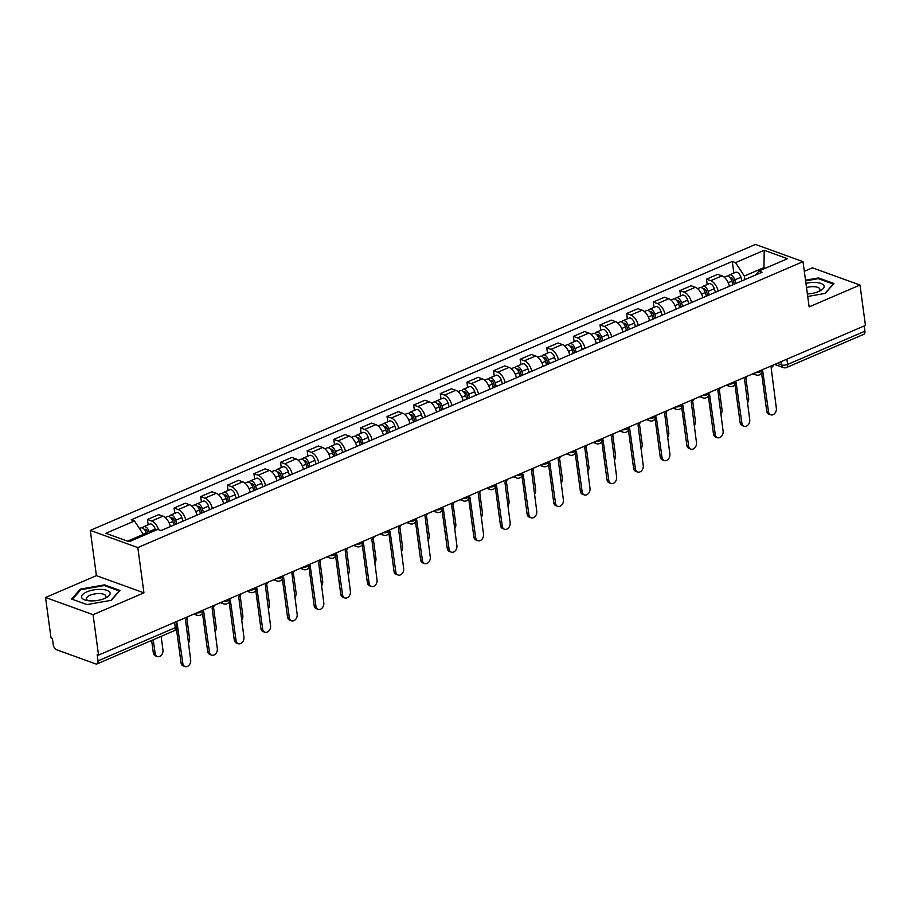 <?xml version="1.0" encoding="UTF-8"?>
<svg xmlns="http://www.w3.org/2000/svg" width="911" height="911" viewBox="0 0 911 911"><rect width="100%" height="100%" fill="white"/><g stroke="black" fill="none" stroke-linecap="round" stroke-linejoin="round"><path stroke-width="1.37" d="M45.55 597.491L93.081 614.697L98.536 655.089L865.45 325.409L859.995 285.029L809.139 306.893L803.012 261.639L755.492 244.433L90.291 530.384L96.407 575.638L45.55 597.491L51.005 637.882L52.394 638.383L53.248 644.669A4.43 2.414 -113.3 0 0 56.562 649.737L95.78 663.925A4.43 2.414 -113.3 0 0 96.987 663.937A4.43 2.414 -113.3 0 0 98.001 660.874L175.311 627.645A4.43 1.685 -7.7 0 0 176.928 626.051L176.335 621.644M859.995 285.029L812.464 267.823L804.322 271.319M93.081 614.697L143.938 592.845L137.812 547.591L803.012 261.639M98.536 655.089L97.158 654.588L98.001 660.874M864.209 325.944L864.915 331.205A4.43 2.414 66.7 0 1 863.89 334.269L786.592 367.497A4.43 2.414 -113.3 0 0 787.605 364.434L864.915 331.205M729.404 286.259A10.192 5.557 -113.3 0 0 721.99 275.862L717.766 274.325L706.503 279.165L710.728 280.702A10.192 5.557 66.7 0 1 718.141 291.099M707.221 284.494L706.503 279.165M702.791 297.703A10.192 5.557 -113.3 0 0 695.366 287.307L691.142 285.769L679.879 290.609L684.104 292.146A10.192 5.557 66.7 0 1 691.529 302.543M680.597 295.938L679.879 290.609M676.167 309.148A10.192 5.557 -113.3 0 0 668.754 298.751L664.518 297.214L653.255 302.053L657.48 303.591A10.192 5.557 66.7 0 1 664.905 313.988M653.973 307.371L653.255 302.053M649.543 320.592A10.192 5.557 -113.3 0 0 642.13 310.195L637.905 308.658L626.643 313.498L630.867 315.035A10.192 5.557 66.7 0 1 638.281 325.432M627.36 318.816L626.643 313.498M622.919 332.037A10.192 5.557 -113.3 0 0 615.506 321.629L611.281 320.103L600.019 324.942L604.244 326.48A10.192 5.557 66.7 0 1 611.657 336.876M600.736 330.26L600.019 324.942M596.295 343.481A10.192 5.557 -113.3 0 0 588.882 333.073L584.657 331.547L573.395 336.387L577.62 337.924A10.192 5.557 66.7 0 1 585.033 348.321M574.112 341.705L573.395 336.387M569.682 354.926A10.192 5.557 -113.3 0 0 562.258 344.517L558.033 342.991L546.771 347.831L550.996 349.368A10.192 5.557 66.7 0 1 558.42 359.765M547.488 353.149L546.771 347.831M543.058 366.37A10.192 5.557 -113.3 0 0 535.645 355.962L531.409 354.436L520.147 359.276L524.372 360.802A10.192 5.557 66.7 0 1 531.796 371.21M520.864 364.594L520.147 359.276M516.435 377.814A10.192 5.557 -113.3 0 0 509.021 367.406L504.796 365.88L493.534 370.72L497.759 372.246A10.192 5.557 66.7 0 1 505.172 382.654M494.252 376.038L493.534 370.72M489.811 389.259A10.192 5.557 -113.3 0 0 482.397 378.851L478.173 377.325L466.91 382.164L471.135 383.69A10.192 5.557 66.7 0 1 478.548 394.099M467.628 387.482L466.91 382.164M463.187 400.692A10.192 5.557 -113.3 0 0 455.773 390.295L451.549 388.769L440.286 393.609L444.511 395.135A10.192 5.557 66.7 0 1 451.924 405.543M441.004 398.927L440.286 393.609M436.574 412.136A10.192 5.557 -113.3 0 0 429.149 401.74L424.925 400.214L413.662 405.053L417.887 406.579A10.192 5.557 66.7 0 1 425.312 416.987M414.38 410.371L413.662 405.053M409.95 423.581A10.192 5.557 -113.3 0 0 402.537 413.184L398.301 411.658L387.038 416.498L391.263 418.024A10.192 5.557 66.7 0 1 398.688 428.432M387.756 421.816L387.038 416.498M383.326 435.025A10.192 5.557 -113.3 0 0 375.913 424.628L371.688 423.103L360.426 427.942L364.651 429.468A10.192 5.557 66.7 0 1 372.064 439.865M361.143 433.26L360.426 427.942M356.702 446.47A10.192 5.557 -113.3 0 0 349.289 436.073L345.064 434.547L333.802 439.387L338.027 440.913A10.192 5.557 66.7 0 1 345.44 451.309M334.519 444.705L333.802 439.387M330.078 457.914A10.192 5.557 -113.3 0 0 322.665 447.517L318.44 445.991L307.178 450.831L311.403 452.357A10.192 5.557 66.7 0 1 318.816 462.754M307.895 456.149L307.178 450.831M303.465 469.359A10.192 5.557 -113.3 0 0 296.041 458.962L291.816 457.424L280.554 462.276L284.779 463.801A10.192 5.557 66.7 0 1 292.203 474.198M281.271 467.594L280.554 462.276M276.842 480.803A10.192 5.557 -113.3 0 0 269.428 470.406L265.192 468.869L253.93 473.72L258.155 475.246A10.192 5.557 66.7 0 1 265.579 485.643M254.647 479.038L253.93 473.72M250.218 492.247A10.192 5.557 -113.3 0 0 242.804 481.851L238.58 480.313L227.306 485.164L231.542 486.69A10.192 5.557 66.7 0 1 238.955 497.087M228.035 490.482L227.306 485.164M223.594 503.692A10.192 5.557 -113.3 0 0 216.18 493.295L211.956 491.758L200.693 496.597L204.918 498.135A10.192 5.557 66.7 0 1 212.331 508.532M201.411 501.927L200.693 496.597M196.97 515.136A10.192 5.557 -113.3 0 0 189.556 504.74L185.332 503.202L174.069 508.042L178.294 509.579A10.192 5.557 66.7 0 1 185.707 519.976M174.787 513.36L174.069 508.042M170.357 526.581A10.192 5.557 -113.3 0 0 162.932 516.184L158.708 514.647L147.445 519.486L151.67 521.024A10.192 5.557 66.7 0 1 158.628 529.712M148.163 524.804L147.445 519.486M764.113 268.768L763.953 267.595L744.333 276.033L744.811 279.631M744.333 276.033L735.53 262.619L764.204 250.286L787.48 258.713L758.806 271.045L756.084 274.792M735.53 262.619L732.273 261.434L131.241 519.805L134.498 520.978L105.824 533.299L129.1 541.738L157.774 529.405L161.031 530.589L762.063 272.218L758.806 271.045M90.291 530.384L137.812 547.591M807.727 296.485L825.218 293.388L833.964 283.515L818.522 277.923L805.529 280.224M96.407 575.638L143.938 592.845M87.023 604.597L111.21 600.315L119.956 590.442L104.514 584.851L80.327 589.144L71.582 599.017L87.023 604.597M143.448 535.566L143.289 534.393L127.54 541.168M765.513 268.153L763.953 267.595L764.204 250.286M733.845 273.049L732.273 261.434M134.498 520.978L143.289 534.393M818.636 278.755L818.522 277.923M80.464 590.169L80.327 589.144M104.628 585.682L104.514 584.851M762.052 371.437A4.43 3.314 109.9 0 0 762.769 371.221L768.52 411.704A5.09 3.803 109.9 0 0 770.706 414.801A5.09 3.803 109.9 0 0 774.805 413.366A5.09 3.803 109.9 0 0 776.366 408.322L771.127 367.634A4.43 3.314 109.9 0 0 773.621 364.89M770.706 414.801L768.907 414.152A5.09 3.803 -70.1 0 1 766.709 411.043L761.562 372.929M734.391 284.118L733.139 279.973A2.653 1.446 -113.3 0 0 730.576 277.582A2.653 1.446 -113.3 0 0 730.201 277.901M735.86 283.48L734.79 279.905A5.534 3.018 -113.3 0 0 729.438 274.94A5.534 3.018 -113.3 0 0 728.31 276.318M742.01 280.839L740.928 277.263A5.534 3.018 -113.3 0 0 735.576 272.298L729.438 274.94M747.464 402.878A5.09 3.803 109.9 0 0 748.648 398.289L745.915 378.054M732.968 284.733L731.886 281.146A5.534 3.018 -113.3 0 0 726.534 276.192L724.211 277.183M735.428 382.882A4.43 3.314 109.9 0 0 736.145 382.666L741.896 423.137A5.09 3.803 109.9 0 0 744.082 426.246A5.09 3.803 109.9 0 0 748.193 424.811A5.09 3.803 109.9 0 0 749.742 419.766L744.515 379.067A4.43 3.314 109.9 0 0 746.997 376.334M744.082 426.246L742.283 425.596A5.09 3.803 -70.1 0 1 740.096 422.488L734.938 384.374M708.815 394.326A4.43 3.314 109.9 0 0 709.532 394.11L715.272 434.581A5.09 3.803 109.9 0 0 717.458 437.69A5.09 3.803 109.9 0 0 721.569 436.255A5.09 3.803 109.9 0 0 723.118 431.21L717.891 390.512A4.43 3.314 109.9 0 0 720.373 387.779M717.458 437.69L715.659 437.041A5.09 3.803 -70.1 0 1 713.472 433.932L708.314 395.818M807.385 293.946A14.405 5.489 -7.7 0 0 820.333 290.746A14.405 5.489 -7.7 0 0 814.935 282.444A14.405 5.489 -7.7 0 0 805.95 283.321M818.545 291.588A9.862 3.758 -7.7 0 0 819.923 289.288A9.862 3.758 -7.7 0 0 813.648 286.669A9.862 3.758 -7.7 0 0 806.52 287.512M805.62 280.884L818.306 278.641L833.269 284.05L824.956 293.433M100.927 589.371A14.405 5.489 -7.7 0 0 83.596 593.676A14.405 5.489 -7.7 0 0 86.374 600.372A14.405 5.489 -7.7 0 0 90.713 600.896A14.405 5.489 -7.7 0 0 106.325 597.673A14.405 5.489 -7.7 0 0 100.927 589.371M104.537 598.516A9.862 3.758 -7.7 0 0 105.915 596.215A9.862 3.758 -7.7 0 0 99.641 593.596A9.862 3.758 -7.7 0 0 86.374 598.857A9.862 3.758 -7.7 0 0 88.321 600.713M87.057 604.597L72.379 599.29L80.863 589.713L104.298 585.568L119.261 590.988L110.948 600.36M707.767 295.563L706.515 291.406A2.653 1.446 -113.3 0 0 703.952 289.026A2.653 1.446 -113.3 0 0 703.577 289.345M709.236 294.925L708.166 291.349A5.534 3.018 -113.3 0 0 702.814 286.384A5.534 3.018 -113.3 0 0 701.686 287.762M715.386 292.283L714.304 288.707A5.534 3.018 -113.3 0 0 708.963 283.742L702.814 286.384M720.84 414.323A5.09 3.803 109.9 0 0 722.024 409.734L719.291 389.498M706.344 296.177L705.262 292.59A5.534 3.018 -113.3 0 0 699.91 287.625L697.598 288.628M681.143 307.007L679.902 302.851A2.653 1.446 -113.3 0 0 677.328 300.471A2.653 1.446 -113.3 0 0 676.953 300.789M682.624 306.369L681.542 302.794A5.534 3.018 -113.3 0 0 676.19 297.829A5.534 3.018 -113.3 0 0 675.062 299.207M688.762 303.727L687.68 300.152A5.534 3.018 -113.3 0 0 682.339 295.187L676.19 297.829M694.216 425.767A5.09 3.803 109.9 0 0 695.412 421.178L692.667 400.942M679.72 307.622L678.638 304.035A5.534 3.018 -113.3 0 0 673.286 299.07L670.974 300.072M682.191 405.771A4.43 3.314 109.9 0 0 682.908 405.554L688.648 446.026A5.09 3.803 109.9 0 0 690.834 449.134A5.09 3.803 109.9 0 0 694.945 447.7A5.09 3.803 109.9 0 0 696.494 442.655L691.267 401.956A4.43 3.314 109.9 0 0 693.761 399.223M690.834 449.134L689.035 448.485A5.09 3.803 -70.1 0 1 686.848 445.377L681.69 407.263M655.567 417.215A4.43 3.314 109.9 0 0 656.284 416.999L662.024 457.47A5.09 3.803 109.9 0 0 664.221 460.579A5.09 3.803 109.9 0 0 668.321 459.144A5.09 3.803 109.9 0 0 669.881 454.099L664.643 413.4A4.43 3.314 109.9 0 0 667.137 410.667M664.221 460.579L662.411 459.93A5.09 3.803 -70.1 0 1 660.224 456.821L655.077 418.707M628.943 428.66A4.43 3.314 109.9 0 0 629.66 428.443L635.4 468.914A5.09 3.803 109.9 0 0 637.598 472.023A5.09 3.803 109.9 0 0 641.697 470.588A5.09 3.803 109.9 0 0 643.257 465.544L638.019 424.845A4.43 3.314 109.9 0 0 640.513 422.112M637.598 472.023L635.798 471.374A5.09 3.803 -70.1 0 1 633.6 468.265L628.453 430.151M654.531 318.451L653.278 314.295A2.653 1.446 -113.3 0 0 650.705 311.915A2.653 1.446 -113.3 0 0 650.329 312.234M656 317.814L654.918 314.238A5.534 3.018 -113.3 0 0 649.566 309.273A5.534 3.018 -113.3 0 0 648.438 310.651M662.138 315.172L661.067 311.596A5.534 3.018 -113.3 0 0 655.715 306.631L649.566 309.273M667.592 437.212A5.09 3.803 109.9 0 0 668.788 432.623L666.055 412.387M653.096 319.066L652.014 315.479A5.534 3.018 -113.3 0 0 646.673 310.514L644.35 311.516M627.907 329.896L626.654 325.739A2.653 1.446 -113.3 0 0 624.092 323.359A2.653 1.446 -113.3 0 0 623.716 323.678M629.376 329.258L628.294 325.683A5.534 3.018 -113.3 0 0 622.953 320.718A5.534 3.018 -113.3 0 0 621.826 322.095M635.525 326.616L634.443 323.041A5.534 3.018 -113.3 0 0 629.091 318.076L622.953 320.718M640.968 448.656A5.09 3.803 109.9 0 0 642.164 444.067L639.431 423.831M626.472 330.511L625.402 326.924A5.534 3.018 -113.3 0 0 620.049 321.959L617.726 322.961M601.283 341.34L600.03 337.184A2.653 1.446 -113.3 0 0 597.468 334.804A2.653 1.446 -113.3 0 0 597.092 335.123M602.752 340.703L601.681 337.127A5.534 3.018 -113.3 0 0 596.329 332.162A5.534 3.018 -113.3 0 0 595.202 333.54M608.901 338.061L607.819 334.485A5.534 3.018 -113.3 0 0 602.467 329.52L596.329 332.162M614.356 460.101A5.09 3.803 109.9 0 0 615.54 455.511L612.807 435.276M599.859 341.955L598.778 338.368A5.534 3.018 -113.3 0 0 593.425 333.403L591.102 334.405M602.319 440.104A4.43 3.314 109.9 0 0 603.036 439.888L608.787 480.359A5.09 3.803 109.9 0 0 610.974 483.468A5.09 3.803 109.9 0 0 615.084 482.033A5.09 3.803 109.9 0 0 616.633 476.988L611.406 436.289A4.43 3.314 109.9 0 0 613.889 433.556M610.974 483.468L609.174 482.807A5.09 3.803 -70.1 0 1 606.977 479.71L601.829 441.596M574.659 352.785L573.406 348.628A2.653 1.446 -113.3 0 0 570.844 346.248A2.653 1.446 -113.3 0 0 570.468 346.567M576.128 352.147L575.057 348.571A5.534 3.018 -113.3 0 0 569.705 343.606A5.534 3.018 -113.3 0 0 568.578 344.973M582.277 349.505L581.195 345.929A5.534 3.018 -113.3 0 0 575.854 340.965L569.705 343.606M587.732 471.545A5.09 3.803 109.9 0 0 588.916 466.956L586.183 446.72M573.235 353.4L572.154 349.813A5.534 3.018 -113.3 0 0 566.801 344.848L564.49 345.85M575.706 451.549A4.43 3.314 109.9 0 0 576.424 451.332L582.163 491.803A5.09 3.803 109.9 0 0 584.35 494.912A5.09 3.803 109.9 0 0 588.46 493.477A5.09 3.803 109.9 0 0 590.009 488.433L584.782 447.734A4.43 3.314 109.9 0 0 587.265 444.989M584.35 494.912L582.55 494.252A5.09 3.803 -70.1 0 1 580.364 491.154L575.205 453.04M548.035 364.229L546.794 360.073A2.653 1.446 -113.3 0 0 544.22 357.693A2.653 1.446 -113.3 0 0 543.844 358.012M549.515 363.591L548.433 360.004A5.534 3.018 -113.3 0 0 543.081 355.051A5.534 3.018 -113.3 0 0 541.954 356.417M555.653 360.95L554.571 357.374A5.534 3.018 -113.3 0 0 549.231 352.409L543.081 355.051M561.108 482.989A5.09 3.803 109.9 0 0 562.303 478.4L559.559 458.165M546.611 364.833L545.53 361.257A5.534 3.018 -113.3 0 0 540.177 356.292L537.866 357.294M549.082 462.993A4.43 3.314 109.9 0 0 549.8 462.777L555.539 503.248A5.09 3.803 109.9 0 0 557.726 506.357A5.09 3.803 109.9 0 0 561.836 504.922A5.09 3.803 109.9 0 0 563.385 499.877L558.158 459.178A4.43 3.314 109.9 0 0 560.652 456.434M557.726 506.357L555.926 505.696A5.09 3.803 -70.1 0 1 553.74 502.599L548.581 464.485M521.422 375.674L520.17 371.517A2.653 1.446 -113.3 0 0 517.596 369.137A2.653 1.446 -113.3 0 0 517.22 369.456M522.891 375.036L521.809 371.449A5.534 3.018 -113.3 0 0 516.457 366.495A5.534 3.018 -113.3 0 0 515.33 367.862M529.029 372.394L527.959 368.807A5.534 3.018 -113.3 0 0 522.607 363.853L516.457 366.495M534.484 494.434A5.09 3.803 109.9 0 0 535.679 489.845L532.935 469.609M519.987 376.277L518.906 372.701A5.534 3.018 -113.3 0 0 513.565 367.737L511.242 368.739M522.458 474.437A4.43 3.314 109.9 0 0 523.176 474.221L528.915 514.692A5.09 3.803 109.9 0 0 531.113 517.801A5.09 3.803 109.9 0 0 535.212 516.366A5.09 3.803 109.9 0 0 536.773 511.322L531.534 470.623A4.43 3.314 109.9 0 0 534.028 467.878M531.113 517.801L529.302 517.141A5.09 3.803 -70.1 0 1 527.116 514.043L521.969 475.929M494.798 387.107L493.546 382.962A2.653 1.446 -113.3 0 0 490.983 380.582A2.653 1.446 -113.3 0 0 490.608 380.9M496.267 386.48L495.185 382.893A5.534 3.018 -113.3 0 0 489.845 377.94A5.534 3.018 -113.3 0 0 488.717 379.306M502.416 383.838L501.335 380.251A5.534 3.018 -113.3 0 0 495.983 375.298L489.845 377.94M507.86 505.878A5.09 3.803 109.9 0 0 509.055 501.289L506.322 481.054M493.363 387.722L492.293 384.146A5.534 3.018 -113.3 0 0 486.941 379.181L484.618 380.183M495.835 485.882A4.43 3.314 109.9 0 0 496.552 485.665L502.291 526.137A5.09 3.803 109.9 0 0 504.489 529.245A5.09 3.803 109.9 0 0 508.589 527.811A5.09 3.803 109.9 0 0 510.149 522.766L504.91 482.067A4.43 3.314 109.9 0 0 507.404 479.323M504.489 529.245L502.69 528.585A5.09 3.803 -70.1 0 1 500.492 525.488L495.345 487.374M469.211 497.326A4.43 3.314 109.9 0 0 469.928 497.11L475.679 537.581A5.09 3.803 109.9 0 0 477.865 540.678A5.09 3.803 109.9 0 0 481.976 539.255A5.09 3.803 109.9 0 0 483.525 534.21L478.298 493.511A4.43 3.314 109.9 0 0 480.78 490.767M477.865 540.678L476.066 540.029A5.09 3.803 -70.1 0 1 473.868 536.932L468.721 498.818M442.598 508.759A4.43 3.314 109.9 0 0 443.315 508.554L449.055 549.026A5.09 3.803 109.9 0 0 451.241 552.123A5.09 3.803 109.9 0 0 455.352 550.699A5.09 3.803 109.9 0 0 456.901 545.655L451.674 504.956A4.43 3.314 109.9 0 0 454.156 502.212M451.241 552.123L449.442 551.474A5.09 3.803 -70.1 0 1 447.255 548.376L442.097 510.262M415.974 520.204A4.43 3.314 109.9 0 0 416.691 519.987L422.431 560.47A5.09 3.803 109.9 0 0 424.617 563.567A5.09 3.803 109.9 0 0 428.728 562.144A5.09 3.803 109.9 0 0 430.277 557.099L425.05 516.4A4.43 3.314 109.9 0 0 427.544 513.656M424.617 563.567L422.818 562.918A5.09 3.803 -70.1 0 1 420.631 559.821L415.473 521.707M389.35 531.648A4.43 3.314 109.9 0 0 390.067 531.432L395.807 571.914A5.09 3.803 109.9 0 0 398.005 575.012A5.09 3.803 109.9 0 0 402.104 573.588A5.09 3.803 109.9 0 0 403.664 568.532L398.426 527.845A4.43 3.314 109.9 0 0 400.92 525.1M398.005 575.012L396.194 574.363A5.09 3.803 -70.1 0 1 394.007 571.265L388.86 533.151M362.726 543.093A4.43 3.314 109.9 0 0 363.443 542.876L369.183 583.359A5.09 3.803 109.9 0 0 371.381 586.456A5.09 3.803 109.9 0 0 375.48 585.033A5.09 3.803 109.9 0 0 377.04 579.977L371.802 539.289A4.43 3.314 109.9 0 0 374.296 536.545M371.381 586.456L369.581 585.807A5.09 3.803 -70.1 0 1 367.384 582.698L362.236 544.596M468.174 398.551L466.922 394.406A2.653 1.446 -113.3 0 0 464.359 392.026A2.653 1.446 -113.3 0 0 463.984 392.345M469.643 397.925L468.573 394.338A5.534 3.018 -113.3 0 0 463.221 389.373A5.534 3.018 -113.3 0 0 462.093 390.751M475.793 395.283L474.711 391.696A5.534 3.018 -113.3 0 0 469.359 386.742L463.221 389.373M481.247 517.323A5.09 3.803 109.9 0 0 482.431 512.734L479.698 492.498M466.751 399.166L465.669 395.59A5.534 3.018 -113.3 0 0 460.317 390.625L457.994 391.628M441.55 409.996L440.298 405.85A2.653 1.446 -113.3 0 0 437.735 403.471A2.653 1.446 -113.3 0 0 437.36 403.789M443.019 409.369L441.949 405.782A5.534 3.018 -113.3 0 0 436.597 400.817A5.534 3.018 -113.3 0 0 435.469 402.195M449.169 406.727L448.087 403.14A5.534 3.018 -113.3 0 0 442.746 398.187L436.597 400.817M454.623 528.767A5.09 3.803 109.9 0 0 455.807 524.178L453.074 503.942M440.127 410.61L439.045 407.035A5.534 3.018 -113.3 0 0 433.693 402.07L431.381 403.061M414.926 421.44L413.685 417.295A2.653 1.446 -113.3 0 0 411.112 414.915A2.653 1.446 -113.3 0 0 410.736 415.234M416.407 420.814L415.325 417.227A5.534 3.018 -113.3 0 0 409.973 412.262A5.534 3.018 -113.3 0 0 408.845 413.64M422.545 418.172L421.463 414.585A5.534 3.018 -113.3 0 0 416.122 409.62L409.973 412.262M427.999 540.212A5.09 3.803 109.9 0 0 429.183 535.622L426.45 515.387M413.503 422.055L412.421 418.479A5.534 3.018 -113.3 0 0 407.069 413.514L404.757 414.505M388.314 432.884L387.061 428.739A2.653 1.446 -113.3 0 0 384.488 426.359A2.653 1.446 -113.3 0 0 384.112 426.667M389.783 432.258L388.701 428.671A5.534 3.018 -113.3 0 0 383.349 423.706A5.534 3.018 -113.3 0 0 382.221 425.084M395.921 429.616L394.85 426.029A5.534 3.018 -113.3 0 0 389.498 421.064L383.349 423.706M401.375 551.656A5.09 3.803 109.9 0 0 402.571 547.055L399.827 526.831M386.879 433.499L385.797 429.924A5.534 3.018 -113.3 0 0 380.456 424.959L378.133 425.949M361.69 444.329L360.437 440.184A2.653 1.446 -113.3 0 0 357.864 437.804A2.653 1.446 -113.3 0 0 357.499 438.111M363.159 443.703L362.077 440.115A5.534 3.018 -113.3 0 0 356.736 435.151A5.534 3.018 -113.3 0 0 355.609 436.528M369.308 441.061L368.226 437.474A5.534 3.018 -113.3 0 0 362.874 432.509L356.736 435.151M374.751 563.1A5.09 3.803 109.9 0 0 375.947 558.5L373.214 538.276M360.255 444.944L359.185 441.368A5.534 3.018 -113.3 0 0 353.832 436.403L351.509 437.394M335.066 455.773L333.813 451.628A2.653 1.446 -113.3 0 0 331.251 449.248A2.653 1.446 -113.3 0 0 330.875 449.556M336.535 455.147L335.464 451.56A5.534 3.018 -113.3 0 0 330.112 446.595A5.534 3.018 -113.3 0 0 328.985 447.973M342.684 452.505L341.602 448.918A5.534 3.018 -113.3 0 0 336.25 443.953L330.112 446.595M348.139 574.545A5.09 3.803 109.9 0 0 349.323 569.944L346.59 549.72M333.631 456.388L332.561 452.813A5.534 3.018 -113.3 0 0 327.208 447.848L324.885 448.838M336.102 554.537A4.43 3.314 109.9 0 0 336.819 554.321L342.57 594.803A5.09 3.803 109.9 0 0 344.757 597.901A5.09 3.803 109.9 0 0 348.867 596.477A5.09 3.803 109.9 0 0 350.416 591.421L345.189 550.734A4.43 3.314 109.9 0 0 347.672 547.989M344.757 597.901L342.957 597.252A5.09 3.803 -70.1 0 1 340.76 594.143L335.612 556.04M308.442 467.218L307.189 463.073A2.653 1.446 -113.3 0 0 304.627 460.681A2.653 1.446 -113.3 0 0 304.251 461M309.911 466.58L308.84 463.004A5.534 3.018 -113.3 0 0 303.488 458.039A5.534 3.018 -113.3 0 0 302.361 459.417M316.06 463.95L314.978 460.362A5.534 3.018 -113.3 0 0 309.638 455.398L303.488 458.039M321.515 585.978A5.09 3.803 109.9 0 0 322.699 581.389L319.966 561.165M307.018 467.833L305.937 464.246A5.534 3.018 -113.3 0 0 300.584 459.292L298.273 460.283M309.489 565.982A4.43 3.314 109.9 0 0 310.195 565.765L315.946 606.248A5.09 3.803 109.9 0 0 318.133 609.345A5.09 3.803 109.9 0 0 322.243 607.922A5.09 3.803 109.9 0 0 323.792 602.866L318.565 562.178A4.43 3.314 109.9 0 0 321.048 559.434M318.133 609.345L316.333 608.696A5.09 3.803 -70.1 0 1 314.147 605.587L308.988 567.473M281.818 478.662L280.577 474.517A2.653 1.446 -113.3 0 0 278.003 472.126A2.653 1.446 -113.3 0 0 277.627 472.445M283.298 478.024L282.216 474.449A5.534 3.018 -113.3 0 0 276.864 469.484A5.534 3.018 -113.3 0 0 275.737 470.862M289.436 475.394L288.354 471.807A5.534 3.018 -113.3 0 0 283.014 466.842L276.864 469.484M294.891 597.422A5.09 3.803 109.9 0 0 296.075 592.833L293.342 572.609M280.394 479.277L279.313 475.69A5.534 3.018 -113.3 0 0 273.96 470.736L271.649 471.727M282.865 577.426A4.43 3.314 109.9 0 0 283.583 577.21L289.322 617.692A5.09 3.803 109.9 0 0 291.509 620.79A5.09 3.803 109.9 0 0 295.62 619.366A5.09 3.803 109.9 0 0 297.168 614.31L291.941 573.623A4.43 3.314 109.9 0 0 294.435 570.878M291.509 620.79L289.709 620.14A5.09 3.803 -70.1 0 1 287.523 617.032L282.364 578.918M255.194 490.107L253.953 485.962A2.653 1.446 -113.3 0 0 251.379 483.57A2.653 1.446 -113.3 0 0 251.003 483.889M256.674 489.469L255.592 485.893A5.534 3.018 -113.3 0 0 250.24 480.928A5.534 3.018 -113.3 0 0 249.113 482.306M262.812 486.827L261.742 483.251A5.534 3.018 -113.3 0 0 256.39 478.286L250.24 480.928M268.267 608.867A5.09 3.803 109.9 0 0 269.462 604.278L266.718 584.042M253.77 490.722L252.689 487.134A5.534 3.018 -113.3 0 0 247.348 482.181L245.025 483.172M256.242 588.87A4.43 3.314 109.9 0 0 256.959 588.654L262.698 629.137A5.09 3.803 109.9 0 0 264.896 632.234A5.09 3.803 109.9 0 0 268.996 630.799A5.09 3.803 109.9 0 0 270.556 625.755L265.317 585.067A4.43 3.314 109.9 0 0 267.811 582.323M264.896 632.234L263.085 631.585A5.09 3.803 -70.1 0 1 260.899 628.476L255.752 590.362M228.581 501.551L227.329 497.406A2.653 1.446 -113.3 0 0 224.755 495.015A2.653 1.446 -113.3 0 0 224.391 495.333M230.05 500.913L228.968 497.338A5.534 3.018 -113.3 0 0 223.628 492.373A5.534 3.018 -113.3 0 0 222.5 493.751M236.2 498.271L235.118 494.696A5.534 3.018 -113.3 0 0 229.766 489.731L223.628 492.373M241.643 620.311A5.09 3.803 109.9 0 0 242.838 615.722L240.105 595.487M227.146 502.166L226.076 498.579A5.534 3.018 -113.3 0 0 220.724 493.614L218.401 494.616M229.618 600.315A4.43 3.314 109.9 0 0 230.335 600.098L236.074 640.57A5.09 3.803 109.9 0 0 238.272 643.678A5.09 3.803 109.9 0 0 242.372 642.244A5.09 3.803 109.9 0 0 243.932 637.199L238.693 596.5A4.43 3.314 109.9 0 0 241.187 593.767M238.272 643.678L236.473 643.029A5.09 3.803 -70.1 0 1 234.275 639.921L229.128 601.807M201.957 512.995L200.705 508.839A2.653 1.446 -113.3 0 0 198.142 506.459A2.653 1.446 -113.3 0 0 197.767 506.778M203.426 512.358L202.356 508.782A5.534 3.018 -113.3 0 0 197.004 503.817A5.534 3.018 -113.3 0 0 195.876 505.195M209.576 509.716L208.494 506.14A5.534 3.018 -113.3 0 0 203.142 501.175L197.004 503.817M215.019 631.756A5.09 3.803 109.9 0 0 216.214 627.167L213.481 606.931M200.522 513.61L199.452 510.023A5.534 3.018 -113.3 0 0 194.1 505.058L191.777 506.06M202.994 611.759A4.43 3.314 109.9 0 0 203.711 611.543L209.462 652.014A5.09 3.803 109.9 0 0 211.648 655.123A5.09 3.803 109.9 0 0 215.759 653.688A5.09 3.803 109.9 0 0 217.308 648.643L212.081 607.944A4.43 3.314 109.9 0 0 214.563 605.211M211.648 655.123L209.849 654.474A5.09 3.803 -70.1 0 1 207.651 651.365L202.504 613.251M175.333 524.44L174.081 520.283A2.653 1.446 -113.3 0 0 171.519 517.904A2.653 1.446 -113.3 0 0 171.143 518.222M176.802 523.802L175.732 520.227A5.534 3.018 -113.3 0 0 170.38 515.262A5.534 3.018 -113.3 0 0 169.252 516.639M182.952 521.16L181.87 517.585A5.534 3.018 -113.3 0 0 176.518 512.62L170.38 515.262M188.406 643.2A5.09 3.803 109.9 0 0 189.59 638.611L186.857 618.375M173.91 525.055L172.828 521.468A5.534 3.018 -113.3 0 0 167.476 516.503L165.164 517.505M176.54 623.17A4.43 3.314 109.9 0 0 177.087 622.987L182.838 663.459A5.09 3.803 109.9 0 0 185.024 666.567A5.09 3.803 109.9 0 0 189.135 665.132A5.09 3.803 109.9 0 0 190.684 660.088L185.457 619.389A4.43 3.314 109.9 0 0 187.939 616.656M185.024 666.567L183.225 665.918A5.09 3.803 -70.1 0 1 181.038 662.809L176.427 628.761M148.026 533.595L147.468 531.728A2.653 1.446 -113.3 0 0 144.895 529.348A2.653 1.446 -113.3 0 0 144.519 529.667M149.495 532.969L149.108 531.671A5.534 3.018 -113.3 0 0 143.756 526.706A5.534 3.018 -113.3 0 0 142.628 528.084M155.644 530.327L155.246 529.029A5.534 3.018 -113.3 0 0 149.905 524.064L143.756 526.706M153.276 639.738L155.121 653.426A5.09 3.803 109.9 0 0 157.307 656.535A5.09 3.803 109.9 0 0 161.418 655.1A5.09 3.803 109.9 0 0 162.967 650.055L161.122 636.368M146.591 534.21L146.204 532.912A5.534 3.018 -113.3 0 0 140.852 527.947L139.463 528.551M157.307 656.535L155.508 655.886A5.09 3.803 -70.1 0 1 153.321 652.777L151.647 640.444M196.696 612.887A4.43 1.685 -7.7 0 0 201.388 612.135A4.43 1.685 -7.7 0 0 203.005 610.541L202.959 610.199M223.32 601.442A4.43 1.685 -7.7 0 0 228.001 600.691A4.43 1.685 -7.7 0 0 229.629 599.096L229.572 598.755M249.933 589.998A4.43 1.685 -7.7 0 0 254.624 589.246A4.43 1.685 -7.7 0 0 256.242 587.652L256.196 587.31M276.557 578.553A4.43 1.685 -7.7 0 0 281.248 577.813A4.43 1.685 -7.7 0 0 282.865 576.207L282.82 575.866M303.181 567.12A4.43 1.685 -7.7 0 0 307.872 566.369A4.43 1.685 -7.7 0 0 309.489 564.763L309.444 564.421M329.805 555.676A4.43 1.685 -7.7 0 0 334.496 554.924A4.43 1.685 -7.7 0 0 336.113 553.319L336.068 552.977M356.429 544.231A4.43 1.685 -7.7 0 0 361.109 543.48A4.43 1.685 -7.7 0 0 362.737 541.874L362.68 541.533M383.041 532.787A4.43 1.685 -7.7 0 0 387.733 532.035A4.43 1.685 -7.7 0 0 389.35 530.441L389.304 530.088M409.665 521.343A4.43 1.685 -7.7 0 0 414.357 520.591A4.43 1.685 -7.7 0 0 415.974 518.997L415.928 518.644M436.289 509.898A4.43 1.685 -7.7 0 0 440.981 509.147A4.43 1.685 -7.7 0 0 442.598 507.552L442.552 507.199M462.913 498.454A4.43 1.685 -7.7 0 0 467.605 497.702A4.43 1.685 -7.7 0 0 469.222 496.108L469.176 495.755M489.537 487.009A4.43 1.685 -7.7 0 0 494.217 486.258A4.43 1.685 -7.7 0 0 495.846 484.663L495.789 484.322M516.15 475.565A4.43 1.685 -7.7 0 0 520.841 474.813A4.43 1.685 -7.7 0 0 522.458 473.219L522.413 472.877M542.774 464.12A4.43 1.685 -7.7 0 0 547.465 463.369A4.43 1.685 -7.7 0 0 549.082 461.775L549.037 461.433M569.398 452.676A4.43 1.685 -7.7 0 0 574.089 451.924A4.43 1.685 -7.7 0 0 575.706 450.33L575.661 449.988M596.022 441.231A4.43 1.685 -7.7 0 0 600.713 440.48A4.43 1.685 -7.7 0 0 602.33 438.886L602.285 438.544M622.646 429.787A4.43 1.685 -7.7 0 0 627.326 429.035A4.43 1.685 -7.7 0 0 628.954 427.441L628.897 427.1M649.258 418.343A4.43 1.685 -7.7 0 0 653.95 417.591A4.43 1.685 -7.7 0 0 655.567 415.997L655.521 415.655M675.882 406.898A4.43 1.685 -7.7 0 0 680.574 406.147A4.43 1.685 -7.7 0 0 682.191 404.552L682.145 404.211M702.506 395.454A4.43 1.685 -7.7 0 0 707.198 394.702A4.43 1.685 -7.7 0 0 708.815 393.108L708.769 392.766M729.13 384.009A4.43 1.685 -7.7 0 0 733.822 383.258A4.43 1.685 -7.7 0 0 735.439 381.663L735.393 381.322M755.754 372.565A4.43 1.685 -7.7 0 0 760.434 371.825A4.43 1.685 -7.7 0 0 762.063 370.219L762.017 369.877M777.174 363.364L781.422 364.901A4.43 1.685 -7.7 0 0 787.605 364.434L786.899 359.185M781 361.713L781.422 364.901A4.43 3.314 -70.1 0 0 783.335 367.6A4.43 4.43 0 0 0 786.592 367.497M178.294 509.579L189.556 504.74M204.918 498.135L216.18 493.295M231.542 486.69L242.804 481.851M258.155 475.246L269.428 470.406M284.779 463.801L296.041 458.962M311.403 452.357L322.665 447.517M338.027 440.913L349.289 436.073M364.651 429.468L375.913 424.628M391.263 418.024L402.537 413.184M417.887 406.579L429.149 401.74M444.511 395.135L455.773 390.295M471.135 383.69L482.397 378.851M497.759 372.246L509.021 367.406M524.372 360.802L535.645 355.962M550.996 349.368L562.258 344.517M577.62 337.924L588.882 333.073M604.244 326.48L615.506 321.629M630.867 315.035L642.13 310.195M657.48 303.591L668.754 298.751M684.104 292.146L695.366 287.307M710.728 280.702L721.99 275.862M151.67 521.024L162.932 516.184M754.456 373.123A4.43 3.314 109.9 0 0 756.164 374.979A4.43 4.43 0 0 0 762.063 370.219M727.832 384.567A4.43 3.314 109.9 0 0 729.54 386.423A4.43 4.43 0 0 0 735.439 381.663M701.208 396.012A4.43 3.314 109.9 0 0 702.916 397.868A4.43 4.43 0 0 0 708.815 393.108M674.584 407.456A4.43 3.314 109.9 0 0 676.292 409.312A4.43 4.43 0 0 0 682.191 404.552M647.972 418.901A4.43 3.314 109.9 0 0 649.668 420.757A4.43 4.43 0 0 0 655.567 415.997M621.348 430.345A4.43 3.314 109.9 0 0 623.056 432.201A4.43 4.43 0 0 0 628.954 427.441M594.724 441.789A4.43 3.314 109.9 0 0 596.432 443.646A4.43 4.43 0 0 0 602.33 438.886M568.1 453.234A4.43 3.314 109.9 0 0 569.808 455.09A4.43 4.43 0 0 0 575.706 450.33M541.476 464.678A4.43 3.314 109.9 0 0 543.184 466.534A4.43 4.43 0 0 0 549.082 461.775M514.863 476.123A4.43 3.314 109.9 0 0 516.56 477.979A4.43 4.43 0 0 0 522.458 473.219M488.239 487.567A4.43 3.314 109.9 0 0 489.947 489.423A4.43 4.43 0 0 0 495.846 484.663M461.615 499.012A4.43 3.314 109.9 0 0 463.323 500.868A4.43 4.43 0 0 0 469.222 496.108M434.991 510.456A4.43 3.314 109.9 0 0 436.699 512.312A4.43 4.43 0 0 0 442.598 507.552M408.367 521.901A4.43 3.314 109.9 0 0 410.075 523.757A4.43 4.43 0 0 0 415.974 518.997M381.755 533.345A4.43 3.314 109.9 0 0 383.451 535.201A4.43 4.43 0 0 0 389.35 530.441M355.131 544.789A4.43 3.314 109.9 0 0 356.839 546.634A4.43 4.43 0 0 0 362.737 541.874M328.507 556.234A4.43 3.314 109.9 0 0 330.215 558.079A4.43 4.43 0 0 0 336.113 553.319M301.883 567.667A4.43 3.314 109.9 0 0 303.591 569.523A4.43 4.43 0 0 0 309.489 564.763M275.259 579.111A4.43 3.314 109.9 0 0 276.967 580.967A4.43 4.43 0 0 0 282.865 576.207M248.646 590.556A4.43 3.314 109.9 0 0 250.343 592.412A4.43 4.43 0 0 0 256.242 587.652M222.022 602A4.43 3.314 109.9 0 0 223.73 603.856A4.43 4.43 0 0 0 229.629 599.096M195.398 613.445A4.43 3.314 109.9 0 0 197.106 615.301A4.43 4.43 0 0 0 203.005 610.541M174.605 622.384L175.311 627.645A4.43 2.414 -113.3 0 1 174.286 630.708A4.43 4.43 0 0 0 176.928 626.051M768.52 411.704L766.709 411.043M730.952 279.005L732.33 278.402M734.79 279.905L740.928 277.263M728.231 282.717L731.886 281.146M741.896 423.137L740.096 422.488M715.272 434.581L713.472 433.932M704.328 290.45L705.706 289.846M708.166 291.349L714.304 288.707M701.607 294.162L705.262 292.59M677.704 301.883L679.082 301.29M681.542 302.794L687.68 300.152M674.994 305.606L678.638 304.035M688.648 446.026L686.848 445.377M662.024 457.47L660.224 456.821M635.4 468.914L633.6 468.265M651.08 313.327L652.47 312.735M654.918 314.238L661.067 311.596M648.37 317.051L652.014 315.479M624.468 324.771L625.846 324.179M628.294 325.683L634.443 323.041M621.746 328.495L625.402 326.924M597.844 336.216L599.222 335.624M601.681 337.127L607.819 334.485M595.122 339.94L598.778 338.368M608.787 480.359L606.977 479.71M571.22 347.66L572.598 347.068M575.057 348.571L581.195 345.929M568.498 351.384L572.154 349.813M582.163 491.803L580.364 491.154M544.596 359.105L545.974 358.513M548.433 360.004L554.571 357.374M541.886 362.829L545.53 361.257M555.539 503.248L553.74 502.599M517.972 370.549L519.361 369.957M521.809 371.449L527.959 368.807M515.262 374.273L518.906 372.701M528.915 514.692L527.116 514.043M491.359 381.994L492.737 381.402M495.185 382.893L501.335 380.251M488.638 385.717L492.293 384.146M502.291 526.137L500.492 525.488M475.679 537.581L473.868 536.932M449.055 549.026L447.255 548.376M422.431 560.47L420.631 559.821M395.807 571.914L394.007 571.265M369.183 583.359L367.384 582.698M464.735 393.438L466.113 392.846M468.573 394.338L474.711 391.696M462.014 397.162L465.669 395.59M438.111 404.883L439.489 404.29M441.949 405.782L448.087 403.14M435.39 408.606L439.045 407.035M411.487 416.327L412.865 415.735M415.325 417.227L421.463 414.585M408.777 420.051L412.421 418.479M384.863 427.771L386.253 427.179M388.701 428.671L394.85 426.029M382.153 431.484L385.797 429.924M358.251 439.216L359.629 438.624M362.077 440.115L368.226 437.474M355.529 442.928L359.185 441.368M331.627 450.66L333.005 450.068M335.464 451.56L341.602 448.918M328.905 454.373L332.561 452.813M342.57 594.803L340.76 594.143M305.003 462.105L306.381 461.513M308.84 463.004L314.978 460.362M302.281 465.817L305.937 464.246M315.946 606.248L314.147 605.587M278.379 473.549L279.757 472.957M282.216 474.449L288.354 471.807M275.669 477.262L279.313 475.69M289.322 617.692L287.523 617.032M251.755 484.994L253.144 484.401M255.592 485.893L261.742 483.251M249.045 488.706L252.689 487.134M262.698 629.137L260.899 628.476M225.142 496.438L226.52 495.835M228.968 497.338L235.118 494.696M222.421 500.15L226.076 498.579M236.074 640.57L234.275 639.921M198.518 507.882L199.896 507.279M202.356 508.782L208.494 506.14M195.797 511.595L199.452 510.023M209.462 652.014L207.651 651.365M171.894 519.316L173.272 518.723M175.732 520.227L181.87 517.585M169.173 523.039L172.828 521.468M182.838 663.459L181.038 662.809M145.27 530.76L146.648 530.168M149.108 531.671L155.246 529.029M143.175 534.222L146.204 532.912M153.321 652.777L155.121 653.426M752.896 373.795L756.164 374.979M726.272 385.239L729.54 386.423M699.648 396.684L702.916 397.868M673.024 408.128L676.292 409.312M646.4 419.572L649.668 420.757M619.787 431.017L623.056 432.201M593.163 442.461L596.432 443.646M566.54 453.906L569.808 455.09M539.916 465.35L543.184 466.534M513.292 476.795L516.56 477.979M486.679 488.239L489.947 489.423M460.055 499.683L463.323 500.868M433.431 511.128L436.699 512.312M406.807 522.572L410.075 523.757M380.183 534.017L383.451 535.201M353.57 545.461L356.839 546.634M326.947 556.906L330.215 558.079M300.323 568.339L303.591 569.523M273.699 579.783L276.967 580.967M247.075 591.228L250.343 592.412M220.462 602.672L223.73 603.856M193.838 614.116L197.106 615.301M174.286 630.708L96.987 663.937M783.335 367.6L774.635 364.446"/></g></svg>
